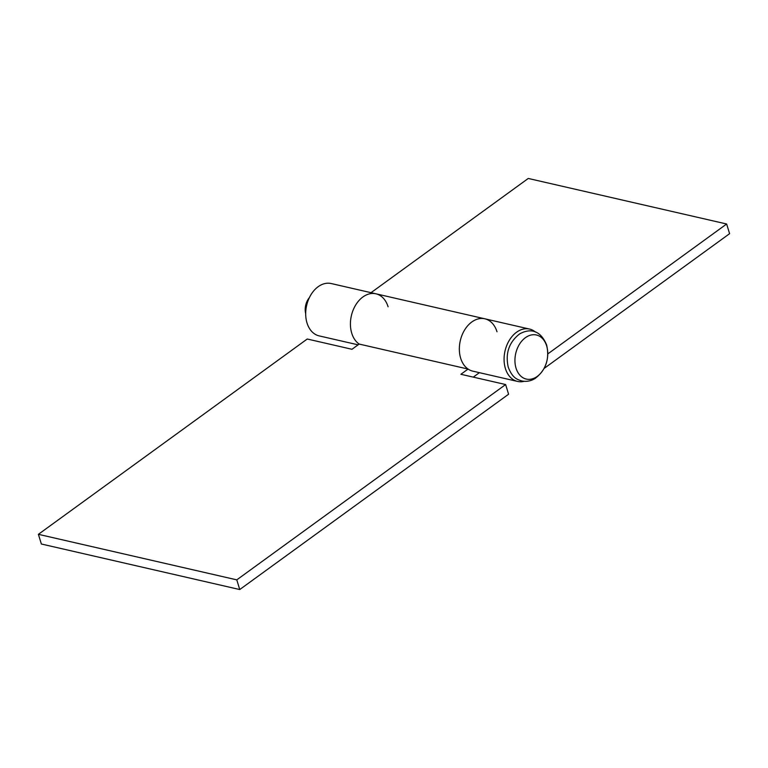 <?xml version="1.0" encoding="UTF-8"?>
<svg xmlns="http://www.w3.org/2000/svg" width="768" height="768" viewBox="0 0 768 768"><rect width="100%" height="100%" fill="white"/><g stroke="black" fill="none" stroke-linecap="round" stroke-linejoin="round"><path stroke-width="1.15" d="M239.741 589.546L236.784 579.859L505.632 384.547L508.589 394.234L239.741 589.546L41.357 544.003L38.4 534.326L307.248 339.014L351.984 349.286L359.165 344.064A26.861 19.027 -77.1 0 1 351.734 333.187A26.861 19.027 -77.1 0 1 355.757 304.886A26.861 19.027 -77.1 0 1 375.926 293.808A26.861 19.027 102.9 0 0 355.757 304.886A26.861 19.027 102.9 0 0 351.734 333.187A26.861 19.027 102.9 0 0 359.165 344.064L468.077 369.062A26.861 19.027 -77.1 0 1 460.656 358.186A26.861 19.027 -77.1 0 1 464.669 329.894A26.861 19.027 -77.1 0 1 484.838 318.806A26.861 19.027 -77.1 0 1 497.011 331.776M479.405 372.672L473.28 377.126M38.4 534.326L236.784 579.859M505.632 384.547L460.896 374.285L468.077 369.062M309.389 297.61A14.131 10.013 102.9 0 0 305.693 313.718M546.653 345.917A22.618 16.022 102.9 0 0 525.427 337.67A22.618 16.022 102.9 0 0 516.038 368.15A22.618 16.022 102.9 0 0 537.264 376.397A22.618 16.022 102.9 0 0 546.653 345.917M358.109 344.832L319.171 335.894A26.861 19.027 -77.1 0 1 306.998 322.925A26.861 19.027 -77.1 0 1 311.021 294.624A26.861 19.027 -77.1 0 1 331.19 283.536L484.838 318.806A26.861 19.027 102.9 0 0 464.669 329.894A26.861 19.027 102.9 0 0 460.656 358.186A26.861 19.027 102.9 0 0 472.819 371.155L517.555 381.427A26.861 19.027 -77.1 0 1 505.382 368.458A26.861 19.027 -77.1 0 1 509.405 340.157A26.861 19.027 -77.1 0 1 529.574 329.069A26.861 19.027 -77.1 0 1 535.526 332.083M375.926 293.808A26.861 19.027 -77.1 0 1 388.09 306.778M371.021 292.685L528.259 178.454L726.643 223.997L729.6 233.674L544.186 368.381M524.227 381.312A26.861 19.027 -77.1 0 1 517.555 381.427M547.853 353.875L726.643 223.997M508.262 367.248C505.181 353.366 508.973 342.259 519.629 333.917C528.154 329.155 539.674 328.051 546.653 345.043C549.734 358.982 545.904 370.118 535.162 378.442C530.938 381.062 526.502 381.907 521.846 380.957C516.979 379.382 512.573 378.202 508.262 367.248M484.838 318.806L529.574 329.069"/></g></svg>
